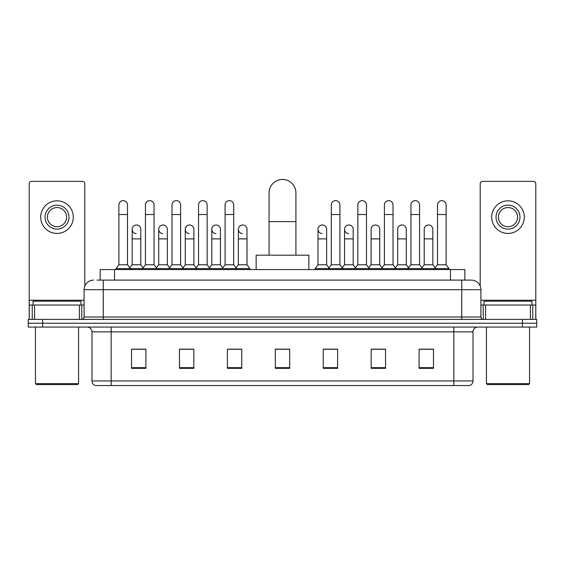 <?xml version="1.0" encoding="UTF-8"?>
<svg xmlns="http://www.w3.org/2000/svg" width="565" height="565" viewBox="0 0 565 565"><rect width="100%" height="100%" fill="white"/><g stroke="black" fill="none" stroke-linecap="round" stroke-linejoin="round"><path stroke-width="0.85" d="M100.146 280.106L100.146 269.562L464.854 269.562L464.854 280.106M97.244 280.106L471.33 280.106A9.584 9.584 0 0 1 480.914 289.69L480.914 317.007C481.041 318.448 481.846 319.246 483.315 319.402M97.025 280.106L103.254 280.106L103.254 289.69L84.086 289.69L84.086 317.007A2.394 2.394 0 0 1 81.685 319.402M93.67 280.106A9.584 9.584 0 0 0 84.086 289.69M42.629 319.402L28.25 319.402L28.25 323.237L42.629 323.237L28.25 323.237L28.25 327.071L42.629 327.071L42.629 323.237L522.371 323.237L42.629 323.237L42.629 319.402L522.371 319.402L522.371 323.237L536.75 323.237L522.371 323.237L522.371 327.071L42.629 327.071M522.371 327.071L536.75 327.071L536.75 319.402L522.371 319.402M480.914 289.69L461.746 289.69L461.746 280.106L471.33 280.106M473.011 380.944C472.877 383.24 471.726 384.772 469.557 385.542L453.836 385.542L453.836 380.944L473.011 380.944L473.011 331.867A4.795 4.795 0 0 1 477.799 327.071M453.836 385.542L95.443 385.542A4.795 4.795 0 0 1 91.989 380.944L91.989 331.867C91.707 328.95 90.11 327.354 87.201 327.071M433.468 368.338L433.468 349.163L419.089 349.163L419.089 368.338L433.468 368.338M385.542 368.338L385.542 349.163L371.163 349.163L371.163 368.338L385.542 368.338M337.616 368.338L337.616 349.163L323.237 349.163L323.237 368.338L337.616 368.338M145.911 368.338L145.911 349.163L131.532 349.163L131.532 368.338L145.911 368.338M193.837 368.338L193.837 349.163L179.458 349.163L179.458 368.338L193.837 368.338M241.764 368.338L241.764 349.163L227.384 349.163L227.384 368.338L241.764 368.338M289.69 368.338L289.69 349.163L275.31 349.163L275.31 368.338L289.69 368.338M383.91 349.262L380.224 349.262M419.089 349.262L433.327 349.262M423.736 349.262L420.049 349.262M237.879 349.262L234.193 349.262M184.776 349.262L181.09 349.262M144.951 349.262L141.264 349.262M131.673 349.262L145.911 349.262M330.808 349.262L327.121 349.262M289.69 349.262L275.31 349.262M241.764 349.262L227.384 349.262M193.837 349.262L179.458 349.262M337.616 349.262L323.237 349.262M385.542 349.262L371.163 349.262M79.411 319.402L79.411 305.022L34.599 305.022L34.599 319.402M84.806 286.045L84.806 183.773A2.394 2.394 0 0 0 82.405 181.372L31.605 181.372A2.394 2.394 0 0 0 29.21 183.773L29.21 305.022L34.599 305.022M79.411 305.022L84.086 305.022M29.21 319.402L29.21 305.022M57.009 205.144A11.985 11.985 0 0 0 45.023 217.13A11.985 11.985 0 0 0 57.009 229.107A11.985 11.985 0 0 0 68.987 217.13A11.985 11.985 0 0 0 57.009 205.144M57.009 207.546A9.584 9.584 0 0 0 47.418 217.13A9.584 9.584 0 0 0 57.009 226.713A9.584 9.584 0 0 0 66.592 217.13A9.584 9.584 0 0 0 57.009 207.546M57.009 233.423A16.293 16.293 0 0 0 73.302 217.13A16.293 16.293 0 0 0 57.009 200.836A16.293 16.293 0 0 0 40.708 217.13A16.293 16.293 0 0 0 57.009 233.423M77.617 384.581L36.4 384.581L35.44 383.628L78.57 383.628L77.617 384.581M35.44 327.071L35.44 383.628M78.57 327.071L78.57 383.628M80.972 305.022L80.972 301.194L33.045 301.194L33.045 305.022M269.081 255.182L269.081 192.877A13.419 13.419 0 0 1 282.5 179.458A13.419 13.419 0 0 1 295.919 192.877A13.419 13.419 0 0 0 282.5 179.458M295.919 255.182L295.919 192.877M308.857 269.562L308.857 255.182L256.143 255.182L256.143 269.562M118.876 214.538L127.506 214.538L127.506 264.766L118.876 264.766L118.876 204.954A4.315 4.315 0 0 1 123.467 200.653A4.315 4.315 0 0 1 127.506 204.954A4.315 4.315 0 0 0 123.467 200.653M118.876 264.766L116.002 268.601L116.002 269.562M127.506 264.766L130.381 268.601L116.002 268.601M145.431 264.766L145.431 214.538L154.054 214.538L154.054 264.766L145.431 264.766L142.557 268.601L130.381 268.601L130.381 269.562M145.431 214.538L145.431 204.954A4.315 4.315 0 0 1 150.015 200.653A4.315 4.315 0 0 1 154.054 204.954A4.315 4.315 0 0 0 150.015 200.653M154.054 264.766L156.936 268.601L142.557 268.601L142.557 269.562M171.979 264.766L171.979 214.538L180.609 214.538L180.609 264.766L171.979 264.766L169.105 268.601L156.936 268.601L156.936 269.562M171.979 214.538L171.979 204.954A4.315 4.315 0 0 1 176.562 200.653A4.315 4.315 0 0 1 180.609 204.954A4.315 4.315 0 0 0 176.562 200.653M180.609 264.766L183.484 268.601L169.105 268.601L169.105 269.562M198.534 264.766L198.534 214.538L207.157 214.538L207.157 264.766L198.534 264.766L195.66 268.601L183.484 268.601L183.484 269.562M198.534 214.538L198.534 204.954A4.315 4.315 0 0 1 203.118 200.653A4.315 4.315 0 0 1 207.157 204.954A4.315 4.315 0 0 0 203.118 200.653M207.157 264.766L210.032 268.601L195.66 268.601L195.66 269.562M225.082 264.766L225.082 214.538L233.712 214.538L233.712 264.766L225.082 264.766L222.207 268.601L210.032 268.601L210.032 269.562M225.082 214.538L225.082 204.954A4.315 4.315 0 0 1 229.665 200.653A4.315 4.315 0 0 1 233.712 204.954A4.315 4.315 0 0 0 229.665 200.653M233.712 264.766L236.587 268.601L222.207 268.601L222.207 269.562M246.99 264.766L246.99 238.889L238.359 238.889L238.359 264.766L246.99 264.766L249.864 268.601L236.587 268.601L236.587 269.562M331.288 214.538L339.918 214.538L339.918 264.766L331.288 264.766L331.288 204.954A4.315 4.315 0 0 1 335.871 200.653A4.315 4.315 0 0 1 339.918 204.954A4.315 4.315 0 0 0 335.871 200.653M331.288 264.766L328.413 268.601L328.413 269.562M339.918 264.766L342.793 268.601L315.136 268.601L315.136 269.562M357.843 264.766L357.843 214.538L366.466 214.538L366.466 264.766L357.843 264.766L354.968 268.601L342.793 268.601L342.793 269.562M357.843 214.538L357.843 204.954A4.315 4.315 0 0 1 362.426 200.653A4.315 4.315 0 0 1 366.466 204.954A4.315 4.315 0 0 0 362.426 200.653M366.466 264.766L369.341 268.601L354.968 268.601L354.968 269.562M384.391 264.766L384.391 214.538L393.021 214.538L393.021 264.766L384.391 264.766L381.516 268.601L369.341 268.601L369.341 269.562M384.391 214.538L384.391 204.954A4.315 4.315 0 0 1 388.974 200.653A4.315 4.315 0 0 1 393.021 204.954A4.315 4.315 0 0 0 388.974 200.653M393.021 264.766L395.895 268.601L381.516 268.601L381.516 269.562M410.946 264.766L410.946 214.538L419.569 214.538L419.569 264.766L410.946 264.766L408.064 268.601L395.895 268.601L395.895 269.562M410.946 214.538L410.946 204.954A4.315 4.315 0 0 1 415.529 200.653A4.315 4.315 0 0 1 419.569 204.954A4.315 4.315 0 0 0 415.529 200.653M419.569 264.766L422.443 268.601L408.064 268.601L408.064 269.562M437.494 264.766L437.494 214.538L446.124 214.538L446.124 264.766L437.494 264.766L434.619 268.601L422.443 268.601L422.443 269.562M437.494 214.538L437.494 204.954A4.315 4.315 0 0 1 442.077 200.653A4.315 4.315 0 0 1 446.124 204.954A4.315 4.315 0 0 0 442.077 200.653M446.124 264.766L448.998 268.601L434.619 268.601L434.619 269.562M448.998 268.601L448.998 269.562M136.2 233.606A4.315 4.315 0 0 1 132.154 229.298A4.315 4.315 0 0 1 136.737 224.997A4.315 4.315 0 0 1 140.784 229.298L140.784 238.889L132.154 238.889L132.154 229.298M140.784 238.889L140.784 264.766L132.154 264.766L132.154 238.889M132.154 264.766L129.83 267.866M140.784 264.766L143.107 267.866M162.748 233.606A4.315 4.315 0 0 1 158.709 229.298A4.315 4.315 0 0 1 163.292 224.997A4.315 4.315 0 0 1 167.332 229.298L167.332 238.889L158.709 238.889L158.709 229.298M167.332 238.889L167.332 264.766L158.709 264.766L158.709 238.889M158.709 264.766L156.385 267.866M167.332 264.766L169.655 267.866M189.296 233.606A4.315 4.315 0 0 1 185.256 229.298A4.315 4.315 0 0 1 189.84 224.997A4.315 4.315 0 0 1 193.887 229.298L193.887 238.889L185.256 238.889L185.256 229.298M193.887 238.889L193.887 264.766L185.256 264.766L185.256 238.889M185.256 264.766L182.933 267.866M193.887 264.766L196.21 267.866M215.851 233.606A4.315 4.315 0 0 1 211.811 229.298A4.315 4.315 0 0 1 216.395 224.997A4.315 4.315 0 0 1 220.435 229.298L220.435 238.889L211.811 238.889L211.811 229.298M220.435 238.889L220.435 264.766L211.811 264.766L211.811 238.889M211.811 264.766L209.481 267.866M220.435 264.766L222.758 267.866M242.399 233.606A4.315 4.315 0 0 1 238.359 229.298A4.315 4.315 0 0 1 242.943 224.997A4.315 4.315 0 0 1 246.99 229.298L246.99 238.889M238.359 264.766L236.036 267.866M249.864 268.601L249.864 269.562M322.057 233.606A4.315 4.315 0 0 1 318.01 229.298A4.315 4.315 0 0 1 322.601 224.997A4.315 4.315 0 0 1 326.641 229.298L326.641 238.889L318.01 238.889L318.01 229.298M326.641 238.889L326.641 264.766L318.01 264.766L318.01 238.889M318.01 264.766L315.136 268.601M326.641 264.766L328.964 267.866M348.605 233.606A4.315 4.315 0 0 1 344.565 229.298A4.315 4.315 0 0 1 349.149 224.997A4.315 4.315 0 0 1 353.189 229.298L353.189 238.889L344.565 238.889L344.565 229.298M353.189 238.889L353.189 264.766L344.565 264.766L344.565 238.889M344.565 264.766L342.242 267.866M353.189 264.766L355.519 267.866M371.113 229.298A4.315 4.315 0 0 1 375.704 224.997A4.315 4.315 0 0 1 379.744 229.298L379.744 238.889L371.113 238.889L371.113 229.298M379.744 238.889L379.744 264.766L371.113 264.766L371.113 238.889M371.113 264.766L368.79 267.866M379.744 264.766L382.067 267.866M397.668 229.298A4.315 4.315 0 0 1 402.252 224.997A4.315 4.315 0 0 1 406.291 229.298L406.291 238.889L397.668 238.889L397.668 229.298M406.291 238.889L406.291 264.766L397.668 264.766L397.668 238.889M397.668 264.766L395.345 267.866M406.291 264.766L408.615 267.866M424.216 229.298A4.315 4.315 0 0 1 428.8 224.997A4.315 4.315 0 0 1 432.847 229.298L432.847 238.889L424.216 238.889L424.216 229.298M432.847 238.889L432.847 264.766L424.216 264.766L424.216 238.889M424.216 264.766L421.893 267.866M432.847 264.766L435.17 267.866M530.401 319.402L530.401 305.022L485.589 305.022L485.589 319.402M535.789 319.402L535.789 305.022L535.789 319.402M530.401 305.022L535.789 305.022L535.789 183.773A2.394 2.394 0 0 0 533.395 181.372L482.595 181.372A2.394 2.394 0 0 0 480.194 183.773L480.194 286.045M480.914 305.022L485.589 305.022M507.992 205.144A11.985 11.985 0 0 0 496.014 217.13A11.985 11.985 0 0 0 507.992 229.107A11.985 11.985 0 0 0 519.977 217.13A11.985 11.985 0 0 0 507.992 205.144M507.992 207.546A9.584 9.584 0 0 0 498.408 217.13A9.584 9.584 0 0 0 507.992 226.713A9.584 9.584 0 0 0 517.582 217.13A9.584 9.584 0 0 0 507.992 207.546M507.992 233.423A16.293 16.293 0 0 0 524.292 217.13A16.293 16.293 0 0 0 507.992 200.836A16.293 16.293 0 0 0 491.698 217.13A16.293 16.293 0 0 0 507.992 233.423M528.6 384.581L487.383 384.581L486.43 383.628L529.56 383.628L528.6 384.581M486.43 327.071L486.43 383.628M529.56 327.071L529.56 383.628M531.955 305.022L531.955 301.194L484.028 301.194L484.028 305.022M114.526 280.106L114.526 269.562M450.475 280.106L450.475 269.562M103.254 319.402L103.254 317.007L480.914 317.007M84.086 317.007L103.254 317.007L103.254 289.69L461.746 289.69L461.746 319.402M453.836 327.071L453.836 331.867L91.989 331.867M473.011 331.867L453.836 331.867L453.836 380.944L111.164 380.944L111.164 385.542M91.989 380.944L111.164 380.944L111.164 327.071M289.69 367.667L275.31 367.667M241.764 367.667L227.384 367.667M193.837 367.667L179.458 367.667M145.911 367.667L131.532 367.667M337.616 367.667L323.237 367.667M385.542 367.667L371.163 367.667M433.468 367.667L419.089 367.667M84.086 300.234L29.21 300.234M81.77 305.022L81.77 319.402M29.246 305.022L29.246 319.402M32.24 319.402L32.24 305.022M269.081 221.635L295.919 221.635M535.789 300.234L480.914 300.234M535.754 319.402L535.754 305.022M532.76 305.022L532.76 319.402M483.23 319.402L483.23 305.022M127.506 214.538L127.506 204.954M154.054 214.538L154.054 204.954M180.609 214.538L180.609 204.954M207.157 214.538L207.157 204.954M233.712 214.538L233.712 204.954M339.918 214.538L339.918 204.954M366.466 214.538L366.466 204.954M393.021 214.538L393.021 204.954M419.569 214.538L419.569 204.954M446.124 214.538L446.124 204.954M238.359 238.889L238.359 229.298"/></g></svg>
